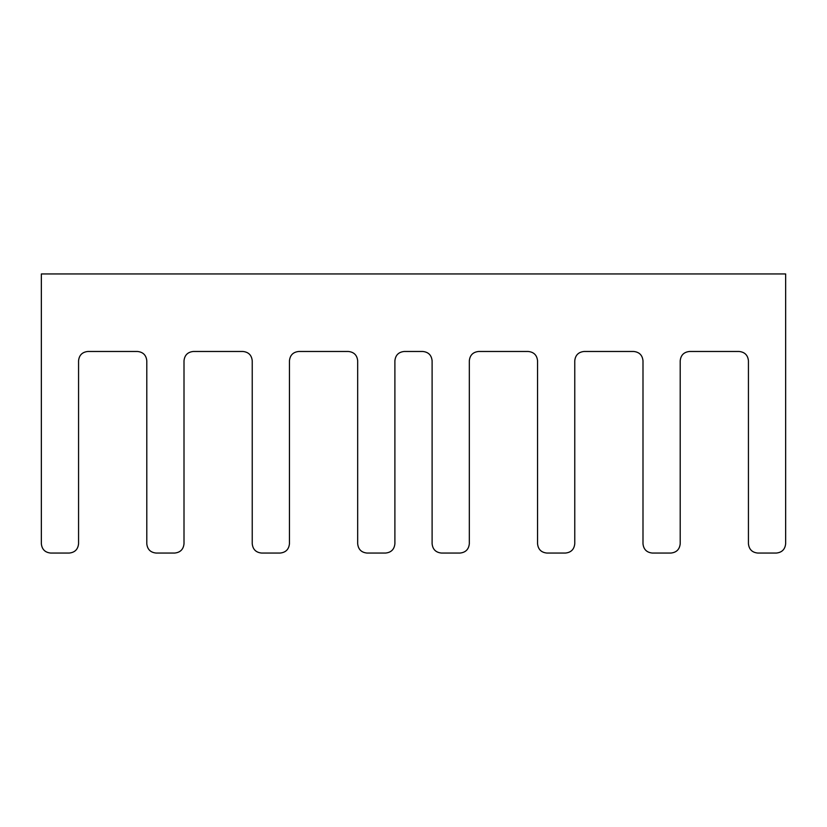 <?xml version="1.0" encoding="UTF-8"?>
<svg xmlns="http://www.w3.org/2000/svg" width="827" height="827" viewBox="0 0 827 827"><rect width="100%" height="100%" fill="white"/><g stroke="black" fill="none" stroke-linecap="round" stroke-linejoin="round"><path stroke-width="0.62" stroke-dasharray="4.13 3.1" d="M469.322 543.752L469.322 360.779C469.912 355.165 473.013 352.064 478.626 351.475L528.246 351.475C533.86 352.064 536.961 355.165 537.55 360.779L537.55 543.752C538.139 549.366 541.24 552.467 546.854 553.056L565.461 553.056C571.075 552.467 574.176 549.366 574.765 543.752L574.765 360.779C575.354 355.165 578.455 352.064 584.069 351.475L633.689 351.475C639.302 352.064 642.403 355.165 642.992 360.779L642.992 543.752C643.582 549.366 646.683 552.467 652.296 553.056L670.904 553.056C676.517 552.467 679.618 549.366 680.207 543.752L680.207 360.779C680.797 355.165 683.898 352.064 689.511 351.475L739.131 351.475C744.745 352.064 747.846 355.165 748.435 360.779L748.435 543.752C749.024 549.366 752.125 552.467 757.739 553.056L776.346 553.056C781.96 552.467 785.061 549.366 785.65 543.752L785.65 273.944L785.65 543.752C785.061 549.366 781.96 552.467 776.346 553.056L757.739 553.056C752.125 552.467 749.024 549.366 748.435 543.752L748.435 360.779C747.846 355.165 744.745 352.064 739.131 351.475L689.511 351.475C683.898 352.064 680.797 355.165 680.207 360.779L680.207 543.752C679.618 549.366 676.517 552.467 670.904 553.056L652.296 553.056C646.683 552.467 643.582 549.366 642.992 543.752L642.992 360.779C642.403 355.165 639.302 352.064 633.689 351.475L584.069 351.475C578.455 352.064 575.354 355.165 574.765 360.779L574.765 543.752C574.176 549.366 571.075 552.467 565.461 553.056L546.854 553.056C541.24 552.467 538.139 549.366 537.55 543.752L537.55 360.779C536.961 355.165 533.86 352.064 528.246 351.475L478.626 351.475C473.013 352.064 469.912 355.165 469.322 360.779L469.322 543.752C468.733 549.366 465.632 552.467 460.019 553.056C465.632 552.467 468.733 549.366 469.322 543.752M50.654 553.056L69.261 553.056C74.875 552.467 77.976 549.366 78.565 543.752L78.565 360.779C79.154 355.165 82.255 352.064 87.869 351.475L137.489 351.475C143.102 352.064 146.203 355.165 146.792 360.779L146.792 543.752C147.382 549.366 150.483 552.467 156.096 553.056L174.704 553.056C180.317 552.467 183.418 549.366 184.007 543.752L184.007 360.779C184.597 355.165 187.698 352.064 193.311 351.475L242.931 351.475C248.545 352.064 251.646 355.165 252.235 360.779L252.235 543.752C252.824 549.366 255.925 552.467 261.539 553.056L280.146 553.056C285.76 552.467 288.861 549.366 289.45 543.752L289.45 360.779C290.039 355.165 293.14 352.064 298.754 351.475L348.374 351.475C353.987 352.064 357.088 355.165 357.678 360.779L357.678 543.752C358.267 549.366 361.368 552.467 366.981 553.056L385.589 553.056C391.202 552.467 394.303 549.366 394.892 543.752L394.892 360.779C395.482 355.165 398.583 352.064 404.196 351.475L422.804 351.475C428.417 352.064 431.518 355.165 432.107 360.779L432.107 543.752C432.697 549.366 435.798 552.467 441.411 553.056L460.019 553.056L441.411 553.056C435.798 552.467 432.697 549.366 432.107 543.752L432.107 360.779C431.518 355.165 428.417 352.064 422.804 351.475L404.196 351.475C398.583 352.064 395.482 355.165 394.892 360.779L394.892 543.752C394.303 549.366 391.202 552.467 385.589 553.056L366.981 553.056C361.368 552.467 358.267 549.366 357.678 543.752L357.678 360.779C357.088 355.165 353.987 352.064 348.374 351.475L298.754 351.475C293.14 352.064 290.039 355.165 289.45 360.779L289.45 543.752C288.861 549.366 285.76 552.467 280.146 553.056L261.539 553.056C255.925 552.467 252.824 549.366 252.235 543.752L252.235 360.779C251.646 355.165 248.545 352.064 242.931 351.475L193.311 351.475C187.698 352.064 184.597 355.165 184.007 360.779L184.007 543.752C183.418 549.366 180.317 552.467 174.704 553.056L156.096 553.056C150.483 552.467 147.382 549.366 146.792 543.752L146.792 360.779C146.203 355.165 143.102 352.064 137.489 351.475L87.869 351.475C82.255 352.064 79.154 355.165 78.565 360.779L78.565 543.752C77.976 549.366 74.875 552.467 69.261 553.056L50.654 553.056C45.04 552.467 41.939 549.366 41.35 543.752L41.35 273.944L785.65 273.944L41.35 273.944L41.35 543.752C41.939 549.366 45.04 552.467 50.654 553.056"/><path stroke-width="1.24" d="M469.322 360.779L469.322 543.752L469.322 360.779C469.912 355.165 473.013 352.064 478.626 351.475C473.013 352.064 469.912 355.165 469.322 360.779M528.246 351.475L478.626 351.475L528.246 351.475C533.86 352.064 536.961 355.165 537.55 360.779C536.961 355.165 533.86 352.064 528.246 351.475M537.55 543.752L537.55 360.779L537.55 543.752C538.139 549.366 541.24 552.467 546.854 553.056C541.24 552.467 538.139 549.366 537.55 543.752M565.461 553.056L546.854 553.056L565.461 553.056C571.075 552.467 574.176 549.366 574.765 543.752C574.176 549.366 571.075 552.467 565.461 553.056M574.765 360.779L574.765 543.752L574.765 360.779C575.354 355.165 578.455 352.064 584.069 351.475C578.455 352.064 575.354 355.165 574.765 360.779M633.689 351.475L584.069 351.475L633.689 351.475C639.302 352.064 642.403 355.165 642.992 360.779C642.403 355.165 639.302 352.064 633.689 351.475M642.992 543.752L642.992 360.779L642.992 543.752C643.582 549.366 646.683 552.467 652.296 553.056C646.683 552.467 643.582 549.366 642.992 543.752M670.904 553.056L652.296 553.056L670.904 553.056C676.517 552.467 679.618 549.366 680.207 543.752C679.618 549.366 676.517 552.467 670.904 553.056M680.207 360.779L680.207 543.752L680.207 360.779C680.797 355.165 683.898 352.064 689.511 351.475C683.898 352.064 680.797 355.165 680.207 360.779M739.131 351.475L689.511 351.475L739.131 351.475C744.745 352.064 747.846 355.165 748.435 360.779C747.846 355.165 744.745 352.064 739.131 351.475M748.435 543.752L748.435 360.779L748.435 543.752C749.024 549.366 752.125 552.467 757.739 553.056C752.125 552.467 749.024 549.366 748.435 543.752M776.346 553.056L757.739 553.056L776.346 553.056C781.96 552.467 785.061 549.366 785.65 543.752C785.061 549.366 781.96 552.467 776.346 553.056M785.65 273.944L785.65 543.752L785.65 273.944L41.35 273.944L41.35 543.752C41.939 549.366 45.04 552.467 50.654 553.056L69.261 553.056L50.654 553.056C45.04 552.467 41.939 549.366 41.35 543.752L41.35 273.944L785.65 273.944M78.565 543.752C77.976 549.366 74.875 552.467 69.261 553.056C74.875 552.467 77.976 549.366 78.565 543.752L78.565 360.779L78.565 543.752M87.869 351.475C82.255 352.064 79.154 355.165 78.565 360.779C79.154 355.165 82.255 352.064 87.869 351.475L137.489 351.475L87.869 351.475M146.792 360.779C146.203 355.165 143.102 352.064 137.489 351.475C143.102 352.064 146.203 355.165 146.792 360.779L146.792 543.752L146.792 360.779M156.096 553.056C150.483 552.467 147.382 549.366 146.792 543.752C147.382 549.366 150.483 552.467 156.096 553.056L174.704 553.056L156.096 553.056M184.007 543.752C183.418 549.366 180.317 552.467 174.704 553.056C180.317 552.467 183.418 549.366 184.007 543.752L184.007 360.779L184.007 543.752M193.311 351.475C187.698 352.064 184.597 355.165 184.007 360.779C184.597 355.165 187.698 352.064 193.311 351.475L242.931 351.475L193.311 351.475M252.235 360.779C251.646 355.165 248.545 352.064 242.931 351.475C248.545 352.064 251.646 355.165 252.235 360.779L252.235 543.752L252.235 360.779M261.539 553.056C255.925 552.467 252.824 549.366 252.235 543.752C252.824 549.366 255.925 552.467 261.539 553.056L280.146 553.056L261.539 553.056M289.45 543.752C288.861 549.366 285.76 552.467 280.146 553.056C285.76 552.467 288.861 549.366 289.45 543.752L289.45 360.779L289.45 543.752M298.754 351.475C293.14 352.064 290.039 355.165 289.45 360.779C290.039 355.165 293.14 352.064 298.754 351.475L348.374 351.475L298.754 351.475M357.678 360.779C357.088 355.165 353.987 352.064 348.374 351.475C353.987 352.064 357.088 355.165 357.678 360.779L357.678 543.752L357.678 360.779M366.981 553.056C361.368 552.467 358.267 549.366 357.678 543.752C358.267 549.366 361.368 552.467 366.981 553.056L385.589 553.056L366.981 553.056M394.892 543.752C394.303 549.366 391.202 552.467 385.589 553.056C391.202 552.467 394.303 549.366 394.892 543.752L394.892 360.779L394.892 543.752M404.196 351.475C398.583 352.064 395.482 355.165 394.892 360.779C395.482 355.165 398.583 352.064 404.196 351.475L422.804 351.475L404.196 351.475M432.107 360.779C431.518 355.165 428.417 352.064 422.804 351.475C428.417 352.064 431.518 355.165 432.107 360.779L432.107 543.752L432.107 360.779M441.411 553.056C435.798 552.467 432.697 549.366 432.107 543.752C432.697 549.366 435.798 552.467 441.411 553.056L460.019 553.056L441.411 553.056M460.019 553.056C465.632 552.467 468.733 549.366 469.322 543.752C468.733 549.366 465.632 552.467 460.019 553.056"/></g></svg>
